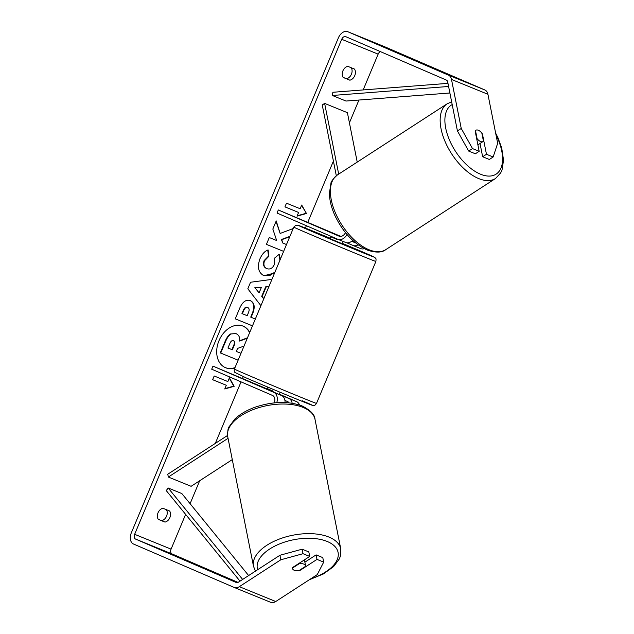 <?xml version="1.0" encoding="UTF-8"?>
<svg xmlns="http://www.w3.org/2000/svg" width="634" height="634" viewBox="0 0 634 634"><rect width="100%" height="100%" fill="white"/><g stroke="black" fill="none" stroke-linecap="round" stroke-linejoin="round"><path stroke-width="0.95" d="M272.913 391.78L273.175 391.154L267.215 388.587L266.962 389.213L281.567 395.513A10.033 6.808 112.2 0 1 285.046 402.527M276.789 402.661A10.033 6.808 -67.8 0 0 273.825 392.367L212.992 366.119L211.701 369.202L272.533 395.45A6.689 4.541 -67.8 0 1 274.332 402.875M299.525 404.975A10.033 6.808 -67.8 0 0 296.601 401.639L279.364 394.197M227.535 435.479L167.772 474.216L168.335 477.037L191.103 486.31L232.282 459.618M289.025 402.812A6.689 4.541 -67.8 0 0 287.567 401.568L284.904 400.426M267.088 388.904L212.992 366.119M292.163 403.224A10.033 6.808 -67.8 0 0 288.858 398.485L279.293 394.356M168.335 477.037L228.05 438.324M347.067 234.548A10.033 6.808 112.2 0 1 337.946 239.327A10.033 6.808 112.2 0 1 337.859 239.295L277.026 213.048L278.318 209.965L339.15 236.205A6.689 4.541 112.2 0 0 339.206 236.228A6.689 4.541 112.2 0 0 345.498 232.67M338.033 239.367L345.601 242.45A10.033 6.808 -67.8 0 0 345.688 242.481A10.033 6.808 -67.8 0 0 352.702 240.405M364.257 248.679A10.033 6.808 112.2 0 1 360.714 248.599A10.033 6.808 112.2 0 1 360.627 248.568L353.059 245.485M336.313 175.721L322.246 104.951L324.632 103.397L347.4 112.67L357.227 162.09M354.295 242.378L354.176 242.331A6.689 4.541 112.2 0 0 354.24 242.354A6.689 4.541 112.2 0 0 355.175 242.576L351.854 241.142M340.933 236.427L278.318 209.965M340.577 236.458L332.279 233.05L340.157 236.45M354.176 242.331L351.704 241.261M358.075 244.835A10.033 6.808 112.2 0 1 352.972 245.453A10.033 6.808 112.2 0 1 352.884 245.413L346.782 242.782M324.632 103.397L338.691 174.112M480.58 141.517A6.689 3.527 -123 0 1 477.077 138.608L475.476 130.564A6.689 3.527 -123 0 1 475.825 130.271A6.689 3.527 -123 0 1 478.337 130.247A6.689 3.527 -123 0 1 481.848 133.156L483.449 141.208A6.689 3.527 -123 0 1 483.1 141.501A6.689 3.527 -123 0 1 480.58 141.517M249.756 332.374A22.57 16.579 113.3 0 0 243.282 326.209A22.57 16.579 113.3 0 0 218.984 340.68A22.57 16.579 113.3 0 0 225.403 367.657A22.57 16.579 113.3 0 0 234.857 367.974M225.197 367.562A22.57 16.579 113.3 0 0 235.016 367.609M347.797 66.332A6.689 4.913 113.3 0 0 342.907 70.842A6.689 4.913 113.3 0 0 343.152 77.443L349.849 80.177A6.689 4.913 113.3 0 0 354.747 75.668A6.689 4.913 113.3 0 0 354.501 69.066L347.797 66.332M158.04 512.771A6.689 4.913 -66.7 0 1 162.938 508.262L169.635 510.996A6.689 4.913 -66.7 0 1 169.88 517.598A6.689 4.913 -66.7 0 1 164.991 522.099L158.286 519.373A6.689 4.913 -66.7 0 1 158.04 512.771M299.739 570.109L299.819 570.529L317 559.394L316.104 554.885L304.867 562.176M302.133 549.195L303.028 553.704L280.822 559.774L279.927 555.265L302.133 549.195L308.813 551.921L309.717 556.43L292.536 567.565A6.689 3.432 168.8 0 0 292.48 568.5A6.689 3.432 168.8 0 0 294.271 570.283A6.689 3.432 168.8 0 0 299.819 570.529M293.185 228.541L280.149 233.455L276.226 220.917L272.834 229.032L276.67 240.54L269.276 237.528L266.415 244.375L283.628 251.381L266.415 244.367M286.497 244.542L282.78 243.028L281.773 239.692L289.754 236.744M268.871 286.663L266.122 286.988L262.119 296.553L263.855 298.662M260.915 305.691L247.815 288.795L250.549 282.249L271.915 279.388M279.927 555.265L238.424 582.171A4.018 2.726 112.2 0 1 236.236 582.503A4.018 2.726 112.2 0 1 236.205 582.495L135.597 539.09A4.018 2.726 112.2 0 1 134.646 534.303L341.71 39.3A4.018 2.726 112.2 0 1 345.728 36.661A4.018 2.726 112.2 0 1 345.76 36.669L446.368 80.074A4.018 2.726 112.2 0 1 447.683 81.921L457.431 130.937L461.243 128.464L472.496 148.586L468.677 151.058L457.431 130.937M238.019 582.392L172.028 553.926A4.018 2.726 112.2 0 1 171.077 549.139L185.619 514.372M190.089 503.697L199.686 480.746M215.306 443.404L241.047 381.866M242.537 378.316L243.234 376.644M305.39 228.058L306.373 225.712M307.855 222.154L333.405 161.084M349.413 122.806L358.939 100.045M363.171 89.925L378.141 54.136A4.018 2.726 112.2 0 1 380.376 51.608M301.697 205.036L306.468 213.484L297.045 216.146L298.598 212.445L284.935 206.882L286.481 203.173L300.144 208.737L301.697 205.036M226.306 385.266L224.753 388.967L234.176 386.304L229.405 377.856L227.852 381.557L214.189 375.994L212.644 379.703L226.306 385.266L212.644 379.687M252.475 325.86L235.262 318.847L239.684 308.267C242.537 301.776 246.103 299.224 250.382 300.611L250.557 300.682M250.43 300.635C254.567 302.87 255.272 307.3 252.546 313.917L251.135 317.309L255.336 319.021M274.577 273.032L263.958 275.727C258.395 272.763 257.055 267.136 259.932 258.854C262.135 253.996 264.861 251.016 268.111 249.931L268.895 256.271L264.505 260.804C263.237 264.608 264.021 267.223 266.859 268.65L266.906 268.673C269.997 269.656 272.438 268.348 274.237 264.766L274.356 258.292L279.222 254.242L280.363 259.203M267.738 250.089L268.483 256.096L264.093 260.622C262.825 264.426 263.609 267.041 266.438 268.475L266.859 268.65M280.822 559.774L239.319 586.68A9.367 6.356 112.2 0 1 234.215 587.464A9.367 6.356 112.2 0 1 234.136 587.433L133.528 544.027A9.367 6.356 112.2 0 1 131.309 532.869L338.382 37.858A9.367 6.356 112.2 0 1 347.741 31.7A9.367 6.356 112.2 0 1 347.828 31.732L448.428 75.137A9.367 6.356 112.2 0 1 451.495 79.448L461.243 128.464M166.377 509.665A6.689 4.913 -66.7 0 1 166.52 516.235A6.689 4.913 -66.7 0 1 161.654 520.665L158.215 519.262M343.081 77.332L346.521 78.735A6.689 4.913 113.3 0 0 351.379 74.305A6.689 4.913 113.3 0 0 351.244 67.735M468.677 151.058L475.365 153.785L479.177 151.304L475.143 131.016A6.689 3.527 -123 0 1 475.825 130.271A6.689 3.527 -123 0 1 482.434 133.988L486.468 154.276L493.149 156.994L497.674 143.3L487.926 94.284L451.495 79.448M479.177 151.304L472.496 148.586M493.149 156.994L489.337 159.467L482.648 156.749L486.468 154.276M482.648 156.749L480.017 143.498M309.717 556.43L303.028 553.704M317 559.394L323.689 562.12L317.254 574.61L275.75 601.515A9.367 6.356 112.2 0 1 270.647 602.3A9.367 6.356 112.2 0 1 270.567 602.268L234.303 587.496M384.093 46.504A9.367 6.356 112.2 0 1 384.18 46.536A9.367 6.356 112.2 0 1 384.259 46.567L484.867 89.973A9.367 6.356 112.2 0 1 487.926 94.284M323.689 562.12L322.785 557.611L316.104 554.885M164.991 522.099L161.654 520.665M349.849 80.177L346.521 78.735M238.122 360.175L220.299 352.908L225.189 341.211C226.79 337.478 228.573 335.061 230.546 333.959L235.991 333.619M230.546 333.959L235.88 333.571M220.711 353.09L225.609 341.393C227.21 337.66 228.993 335.243 230.958 334.142M244.011 346.093L237.568 348.407L236.308 351.418L240.991 353.32M236.308 351.402L240.991 353.312M235.761 333.524L236.181 333.698C238.891 334.99 240.056 337.447 239.652 341.076L247.315 338.199M239.684 340.727L247.482 337.803M249.606 332.723A22.57 16.579 113.3 0 0 243.076 326.122M301.562 205.353L306.468 213.484M306.056 213.301L297.188 215.806M284.935 206.866L298.598 212.445M224.896 388.626L233.764 386.122L229.27 378.173M233.764 386.122L234.176 386.304M259.1 292.86L261.398 287.361L255.106 287.994L259.1 292.86L255.106 287.994M254.694 287.82L261.398 287.361M268.974 286.417L265.709 286.806L261.707 296.371L262.119 296.553M261.707 296.371L263.76 298.883M265.709 286.806L266.122 286.988M247.751 307.553C246.143 306.991 244.787 307.981 243.71 310.525L242.362 313.735L247.181 315.692L248.536 312.451C249.519 309.899 249.273 308.275 247.807 307.569L247.339 307.371C245.723 306.808 244.375 307.799 243.29 310.343L241.95 313.553L242.362 313.735M250.018 300.453C254.155 302.687 254.86 307.118 252.134 313.743L250.715 317.127L251.135 317.309M252.483 325.852L235.262 318.839M280.149 233.455L276.02 221.409M282.78 243.028L281.361 239.509L289.92 236.355M281.361 239.509L281.773 239.692M275.021 271.978L269.545 275.703L263.601 275.568M268.483 256.096L268.895 256.271M278.96 254.456L279.935 260.225M233.613 340.72L233.558 340.696C232.084 340.204 230.839 341.147 229.841 343.525L227.963 348.018L232.345 349.802L234.239 345.276C235.182 342.859 234.968 341.346 233.613 340.72L233.653 340.735M227.963 348.011L231.925 349.619L233.819 345.094C234.762 342.685 234.556 341.163 233.193 340.537M231.925 349.619L232.345 349.802M305.636 566.281A6.689 3.432 168.8 0 0 305.604 565.885A6.689 3.432 168.8 0 0 303.813 564.101A6.689 3.432 168.8 0 0 299.264 563.681L292.448 568.104A6.689 3.432 168.8 0 0 292.48 568.5A6.689 3.432 168.8 0 0 294.271 570.283A6.689 3.432 168.8 0 0 298.82 570.703L305.636 566.281M299.177 563.261L299.264 563.681M279.237 394.507L280.173 392.287M336.876 238.867L336.686 239.319L332.351 237.481L330.726 236.751L330.924 236.3M343.248 241.491L342.297 243.765L329.957 238.606L330.726 236.751M340.268 236.458L332.287 233.05L340.553 236.458M267.215 388.587L267.825 387.12M336.686 239.319L330.742 236.751M240.009 581.14L166.251 490.597L168.168 487.99L181.831 493.553L248.623 575.553M242.648 579.428L168.168 487.99M447.961 83.355L332.874 92.279L332.359 95.48L346.013 101.044L449.878 92.992M448.587 86.47L332.359 95.48M281.567 395.513L273.825 392.367M296.601 401.639L288.858 398.485M495.55 178.479L385.797 249.622A44.491 23.442 -123 0 1 369.043 249.764A44.491 23.442 -123 0 1 335.251 212.509A44.491 23.442 -123 0 1 337.391 174.952L447.144 103.81A44.491 23.442 57 0 0 445.005 141.366A44.491 23.442 57 0 0 478.805 178.622A44.491 23.442 57 0 0 495.55 178.479L500.709 172.876L502.049 169.912L503.539 160.212L501.732 148.047L498.015 137.855L495.645 133.092M496.002 134.883A41.147 21.683 -123 0 1 480.627 174.255A41.147 21.683 -123 0 1 449.031 138.989A41.147 21.683 -123 0 1 452.185 104.578M171.077 549.139L134.646 534.303M378.141 54.136L341.71 39.3M172.028 553.926L135.597 539.09M275.75 601.515L239.319 586.68M384.259 46.567L347.828 31.732M484.867 89.973L448.428 75.137M235.713 333.5L236.125 333.682M225.189 341.211L225.609 341.393M243.29 310.343L243.71 310.525M252.134 313.743L252.546 313.917M263.601 275.576L264.013 275.75M264.093 260.622L264.505 260.804M233.819 345.094L234.239 345.276M227.725 436.675C227.543 431.065 228.034 427.712 229.199 426.619L234.905 418.979C240.001 414.153 246.697 410.238 254.995 407.242C272.485 401.401 288.145 400.942 301.974 405.871C310.509 410.214 314.852 414.699 315.003 419.32A44.491 22.8 168.8 0 0 303.092 407.424A44.491 22.8 168.8 0 0 253.006 409.659A44.491 22.8 168.8 0 0 227.725 436.675L253.497 566.289A44.491 22.8 -11.2 0 1 278.778 539.272A44.491 22.8 -11.2 0 1 328.872 537.046A44.491 22.8 -11.2 0 1 340.775 548.933L340.403 556.129L339.301 558.99L333.587 566.622L323.364 573.968L309.368 579.722M310.89 578.739A41.147 21.081 168.8 0 0 327.041 541.404A41.147 21.081 168.8 0 0 279.602 543.917A41.147 21.081 168.8 0 0 257.666 569.697M245.168 373.901A44.491 0.46 22.7 0 0 290.237 392.874A44.491 0.46 22.7 0 0 316.501 403.398C314.258 406.426 314.321 405.118 312.459 405.332C311.246 405.284 266.803 386.827 246.119 377.896L234.81 372.356C234.208 371.69 234.073 370.589 234.406 369.059A44.491 0.46 22.7 0 0 245.168 373.901M302.172 400.72A41.147 0.42 -157.3 0 1 299.787 400.371A41.147 0.42 -157.3 0 1 246.158 377.912M293.788 227.099L295.832 225.213L298.194 225.276L330.116 238.218A41.147 0.42 22.7 0 0 300.278 226.045A41.147 0.42 22.7 0 0 308.116 229.777A41.147 0.42 22.7 0 0 361.752 252.245A41.147 0.42 22.7 0 0 364.138 252.594C377.698 258.513 373.965 256.881 375.653 258.403C376.065 258.331 376.144 259.346 375.883 261.446A44.491 0.46 -157.3 0 1 349.619 250.913A44.491 0.46 -157.3 0 1 304.55 231.941A44.491 0.46 -157.3 0 1 293.788 227.099L234.406 369.059M364.138 252.594A41.147 0.42 22.7 0 0 342.463 243.385L364.17 252.601M345.688 242.481L337.946 239.327M360.714 248.599L352.972 245.453M447.144 103.81L451.646 101.844M337.391 174.952C333.024 178.947 330.853 181.807 330.893 183.511L329.411 193.212C329.514 200.217 331.36 207.667 334.926 215.576C343.018 232.345 353.788 243.828 367.221 250.042C375.748 252.879 381.945 252.736 385.797 249.622M477.901 144.869L483.1 141.501M270.647 602.3L234.215 587.464M384.18 46.536L347.741 31.7M315.003 419.32L340.775 548.933M304.407 559.87L305.604 565.885M253.497 566.289L255.431 571.147M375.883 261.446L316.501 403.398"/></g></svg>
